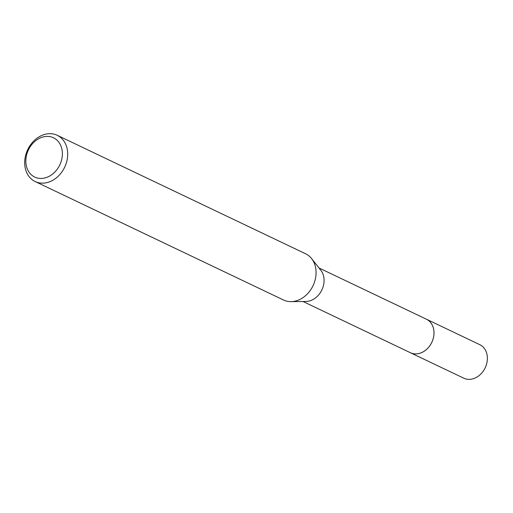 <?xml version="1.0" encoding="UTF-8"?>
<svg xmlns="http://www.w3.org/2000/svg" width="513" height="513" viewBox="0 0 513 513"><rect width="100%" height="100%" fill="white"/><g stroke="black" fill="none" stroke-linecap="round" stroke-linejoin="round"><path stroke-width="0.77" d="M319.009 267.972L426.399 319.201A18.571 14.832 115.5 0 1 433.299 338.214A18.571 14.832 115.5 0 1 417.435 353.79A18.571 14.832 115.5 0 1 410.406 352.726L303.016 301.503M426.053 319.035A18.577 14.839 115.5 0 1 433.37 337.984A18.577 14.839 115.5 0 1 417.441 353.797A18.577 14.839 115.5 0 1 410.06 352.559M57.225 135.297L305.601 253.775A25.618 20.456 115.5 0 1 311.577 258.584L320.817 270.255A18.571 14.832 115.5 0 1 322.267 289.043A18.571 14.832 115.5 0 1 307.518 301.355A18.571 14.832 115.5 0 1 305.928 301.464L291.038 301.631A25.618 20.456 115.5 0 1 283.542 300.015L35.166 181.538A25.618 20.456 115.5 0 1 25.65 155.311A25.618 20.456 115.5 0 1 47.529 133.829A25.618 20.456 115.5 0 1 57.225 135.297A25.618 20.456 115.5 0 1 66.741 161.518A25.618 20.456 115.5 0 1 44.862 183A25.618 20.456 115.5 0 1 35.166 181.538M311.577 258.584A25.618 20.456 115.5 0 1 313.578 284.503A25.618 20.456 115.5 0 1 293.237 301.477A25.618 20.456 115.5 0 1 291.038 301.631M45.24 136.522A21.777 17.391 115.5 0 1 62.355 155.061A21.777 17.391 115.5 0 1 42.977 178.319A21.777 17.391 115.5 0 1 25.862 159.78A21.777 17.391 115.5 0 1 45.24 136.522M425.905 318.964A18.583 14.845 115.5 0 1 426.412 319.195L479.783 344.665A18.571 14.832 115.5 0 1 487.35 359.414A18.571 14.832 115.5 0 1 463.79 378.19L410.413 352.739A18.583 14.845 115.5 0 1 409.913 352.489M426.412 319.195A18.583 14.845 115.5 0 1 433.985 333.95A18.583 14.845 115.5 0 1 410.413 352.739"/></g></svg>
